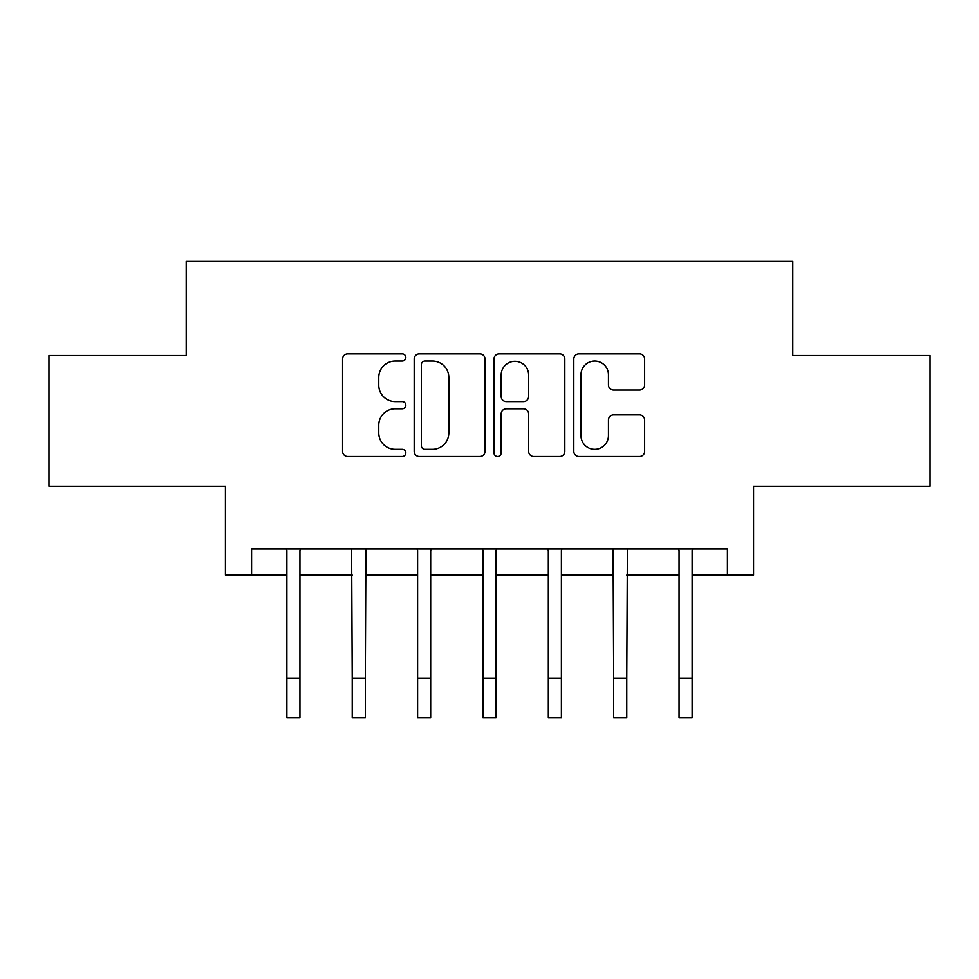 <?xml version="1.0" encoding="UTF-8"?>
<svg xmlns="http://www.w3.org/2000/svg" width="979" height="979" viewBox="0 0 979 979"><rect width="100%" height="100%" fill="white"/><g stroke="black" fill="none" stroke-linecap="round" stroke-linejoin="round"><path stroke-width="1.47" d="M405.832 357.445A3.598 3.598 0 0 0 402.247 353.86L347.704 353.86A5.128 5.128 0 0 0 342.577 358.987L342.577 451.38A5.128 5.128 0 0 0 347.704 456.508L402.247 456.508A3.598 3.598 0 0 0 405.832 452.91A3.598 3.598 0 0 0 402.247 449.324L395.186 449.324A16.423 16.423 0 0 1 378.763 432.902L378.763 425.204A16.423 16.423 0 0 1 395.186 408.769L402.247 408.769A3.598 3.598 0 0 0 405.832 405.184A3.598 3.598 0 0 0 402.247 401.586L395.186 401.586A16.423 16.423 0 0 1 378.763 385.163L378.763 377.466A16.423 16.423 0 0 1 395.186 361.043L402.247 361.043A3.598 3.598 0 0 0 405.832 357.445M639.507 390.034A5.128 5.128 0 0 0 644.635 384.906L644.635 358.987A5.128 5.128 0 0 0 639.507 353.86L578.932 353.86A5.128 5.128 0 0 0 573.804 358.987L573.804 451.38A5.128 5.128 0 0 0 578.932 456.508L639.507 456.508A5.128 5.128 0 0 0 644.635 451.38L644.635 420.064A5.128 5.128 0 0 0 639.507 414.937L613.588 414.937A5.128 5.128 0 0 0 608.448 420.064L608.448 435.594A13.73 13.73 0 0 1 594.718 449.324A13.73 13.73 0 0 1 580.988 435.594L580.988 374.773A13.73 13.73 0 0 1 594.718 361.043A13.73 13.73 0 0 1 608.448 374.773L608.448 384.906A5.128 5.128 0 0 0 613.588 390.034L639.507 390.034M251.579 575.126L251.579 548.986L727.421 548.986L727.421 575.126L753.573 575.126L753.573 486.233L930.05 486.233L930.05 355.499L792.782 355.499L792.782 261.381L186.218 261.381L186.218 355.499L48.95 355.499L48.95 486.233L225.427 486.233L225.427 575.126L286.871 575.126M485.009 358.987A5.128 5.128 0 0 0 479.881 353.86L419.306 353.86A5.128 5.128 0 0 0 414.178 358.987L414.178 451.38A5.128 5.128 0 0 0 419.306 456.508L479.881 456.508A5.128 5.128 0 0 0 485.009 451.38L485.009 358.987M499.119 353.86L559.694 353.86A5.128 5.128 0 0 1 564.822 358.987L564.822 451.38A5.128 5.128 0 0 1 559.694 456.508L533.775 456.508A5.128 5.128 0 0 1 528.636 451.38L528.636 413.909A5.128 5.128 0 0 0 523.508 408.769L506.314 408.769A5.128 5.128 0 0 0 501.175 413.909L501.175 452.91A3.598 3.598 0 0 1 497.589 456.508A3.598 3.598 0 0 1 493.991 452.91L493.991 358.987A5.128 5.128 0 0 1 499.119 353.86M299.941 575.126L352.232 575.126M365.314 575.126L417.605 575.126M430.674 575.126L482.965 575.126M496.035 575.126L548.326 575.126M561.395 575.126L613.686 575.126M626.768 575.126L679.059 575.126M692.129 575.126L727.421 575.126M424.959 361.043A3.598 3.598 0 0 0 421.362 364.629L421.362 445.726A3.598 3.598 0 0 0 424.959 449.324L432.4 449.324A16.423 16.423 0 0 0 448.823 432.902L448.823 377.466A16.423 16.423 0 0 0 432.4 361.043L424.959 361.043M528.636 375.03A13.73 13.73 0 0 0 514.905 361.3A13.73 13.73 0 0 0 501.175 375.03L501.175 396.458A5.128 5.128 0 0 0 506.314 401.586L523.508 401.586A5.128 5.128 0 0 0 528.636 396.458L528.636 375.03M286.247 548.986L286.871 550.516L286.871 678.398L299.941 678.398L299.941 550.516L300.565 548.986M286.871 678.398L286.871 717.619L299.941 717.619L299.941 678.398M351.62 548.986L352.232 678.398L365.314 678.398L365.926 548.986M352.232 678.398L352.232 717.619L365.314 717.619L365.314 678.398M416.981 548.986L417.605 550.516L417.605 678.398L430.674 678.398L430.674 550.516L431.298 548.986M417.605 678.398L417.605 717.619L430.674 717.619L430.674 678.398M482.341 548.986L482.965 550.516L482.965 678.398L496.035 678.398L496.035 550.516L496.659 548.986M482.965 678.398L482.965 717.619L496.035 717.619L496.035 678.398M547.702 548.986L548.326 550.516L548.326 678.398L561.395 678.398L561.395 550.516L562.019 548.986M548.326 678.398L548.326 717.619L561.395 717.619L561.395 678.398M613.074 548.986L613.686 678.398L626.768 678.398L627.38 548.986M613.686 678.398L613.686 717.619L626.768 717.619L626.768 678.398M678.435 548.986L679.059 550.516L679.059 678.398L692.129 678.398L692.129 550.516L692.753 548.986M679.059 678.398L679.059 717.619L692.129 717.619L692.129 678.398"/></g></svg>
